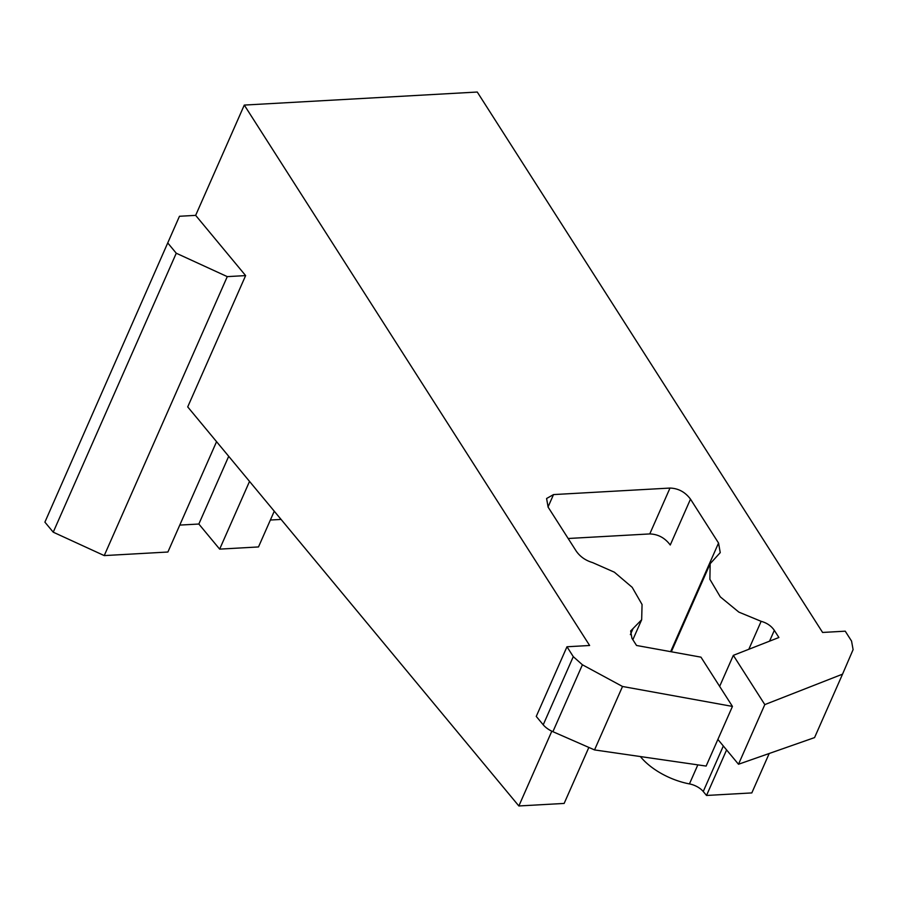 <?xml version="1.0" encoding="UTF-8"?>
<svg xmlns="http://www.w3.org/2000/svg" width="898" height="898" viewBox="0 0 898 898"><rect width="100%" height="100%" fill="white"/><g stroke="black" fill="none" stroke-linecap="round" stroke-linejoin="round"><path stroke-width="1.35" d="M670.638 651.656L718.546 543.043L690.495 499.142C685.174 492.037 678.349 488.344 669.998 488.063L553.516 494.585L546.59 498.502L548.117 507.123L576.168 551.013C580.018 556.614 585.507 560.475 592.658 562.619L614.367 572.194L632.192 587.337L642.059 604.511L641.666 619.743L632.854 639.724M697.836 764.871L689.44 783.909A13.998 7.061 -156.2 0 1 703.246 791.508L706.524 795.46L751.817 792.923L769.204 753.489M689.44 783.909A49.267 24.841 -156.2 0 1 640.386 756.554M622.516 686.476L594.532 749.92L706.131 766.073L732.442 706.412L622.516 686.476L582.409 664.778L573.283 656.64L566.975 646.762L589.627 645.494L244.29 105.077L477.265 92.034L822.59 632.45L845.243 631.182L851.551 641.06L853.1 649.624L842.537 674.162L764.804 704.604L733.329 655.349L778.903 637.501L774.323 630.351C771.236 625.884 766.836 622.875 761.145 621.326L748.82 649.288M281.074 519.426L270.365 520.021M249.532 481.407L219.662 549.127L258.489 546.949L274.26 511.209M219.662 549.127L198.84 524.028L179.768 525.094M44.9 522.142L179.465 216.272L44.9 522.142L53.229 532.177L104.235 555.593L167.892 552.023L216.564 441.67M718.546 543.043L720.241 552.618L710.161 563.708L709.891 579.322L720.297 596.867L738.863 612.122L761.145 621.326M732.442 706.412L700.968 657.156L636.536 645.471L631.956 638.321L630.654 630.991L641.666 619.743M690.495 499.142L670.256 545.007C664.947 537.902 658.122 534.209 649.77 533.928L568.165 538.497M706.524 795.46L726.594 749.931M228.709 456.307L198.84 524.028M104.235 555.593L227.273 276.629L245.625 275.596L187.716 406.906L518.853 805.966L564.146 803.429L588.852 747.428M53.229 532.177L176.266 253.225L227.273 276.629M167.937 243.178L176.266 253.225M842.537 674.162L814.565 737.595L738.493 764.254L764.804 704.604M719.646 686.375L733.329 655.349M717.884 739.424L738.493 764.254M594.532 749.92L552.899 731.69A16.422 8.284 -156.2 0 1 543.223 724.798L536.252 716.413L566.975 646.762M244.29 105.077L195.652 215.363L245.625 275.596M551.821 731.197L518.853 805.966M179.465 216.272L195.652 215.363M669.998 488.063L649.77 533.928M703.246 791.508L723.328 745.98M769.552 641.161L774.323 630.351M548.038 506.988L553.516 494.585M633.09 628.488L630.374 634.639M582.409 664.778L552.899 731.69M573.283 656.64L543.223 724.798M710.161 563.72L671.322 651.78"/></g></svg>
